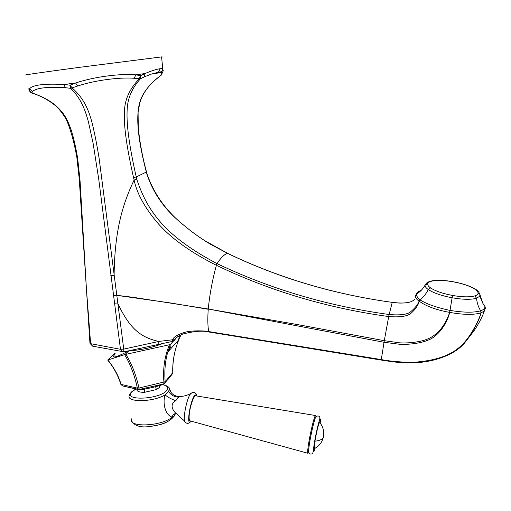 <?xml version="1.0" encoding="UTF-8"?>
<svg xmlns="http://www.w3.org/2000/svg" width="511" height="511" viewBox="0 0 511 511"><rect width="100%" height="100%" fill="white"/><g stroke="black" fill="none" stroke-linecap="round" stroke-linejoin="round"><path stroke-width="0.77" d="M122.544 351.881L120.468 349.3L90.619 343.667L89.942 343.066L79.237 178.748L76.822 157.101C74.121 142.09 70.671 129.679 66.475 119.868C62.157 112.433 57.813 107.176 53.431 104.103C46.929 99.191 39.743 95.506 31.874 93.034L32.449 91.616C35.859 87.988 46.788 86.672 65.242 87.668L70.671 88.339C79.735 97.269 84.705 107.566 88.524 122.321L93.079 143.093L98.764 179.38L120.468 349.3L123.745 349.109L123.886 351.849M32.449 91.616L29.561 88.812L28.737 88.837L29.21 90.217L29.561 88.812C32.57 84.922 44.106 83.491 64.162 84.507L70.064 85.209L72.345 88.122C82.328 96.937 87.879 107.163 91.833 121.912C93.896 129.903 96.324 141.24 99.128 158.384L123.745 349.109L158.8 341.437C143.016 337.771 130.803 331.486 117.607 302.972L114.323 303.208M31.867 93.034L30.162 91.954L29.21 90.217L31.963 92.938C41.219 96.004 48.973 100.06 55.226 105.1C62.859 111.947 66.494 116.834 71.182 129.954C73.495 137.165 75.666 146.695 77.691 158.544L80.061 180.945L86.423 288.958L90.619 343.667L92.67 346.171M158.812 344.178L158.8 341.437L172.577 339.783C173.389 337.107 177.579 334.584 185.154 332.214C191.957 330.4 204.521 330.636 208.712 331.569C207.728 326.293 207.568 318.858 208.226 309.264L170.629 302.972L116.527 295.32M450.006 310.407L449.616 312.374C448.121 317.51 445.394 322.811 441.44 328.273C437.039 333.74 431.967 337.496 426.225 339.54C419.914 342.044 407.81 343.418 399.545 342.817L384.298 340.684L381.283 359.572C388.884 361.111 398.982 362.056 411.572 362.408C428.295 361.456 441.466 358.32 451.085 353.005C458.91 348.866 465.725 342.095 471.519 332.68C476.424 324.689 479.58 318.085 480.985 312.853C473.984 315.006 463.547 314.853 449.686 312.393C446.857 324.792 436.854 337.56 427.298 340.403C421.166 343.085 408.915 344.791 399.928 344.312L384.023 342.281L208.245 309.002L133.416 297.345L116.527 295.288L113.365 295.518M65.242 87.668L64.162 84.507L75.641 82.993L70.064 85.209L70.671 88.339L77.602 86.052C94.171 80.419 119.657 77.001 134.348 78.304L140.442 78.777C132.438 87.668 128.044 97.339 127.271 107.789C126.562 118.284 126.817 135.166 136.233 176.959L136.795 179.259C148.126 213.892 168.03 237.615 217.054 263.638L217.328 263.772C270.606 289.098 327.851 306.019 389.075 314.514L384.298 340.684L298.181 324.702L208.245 309.002C209.695 294.323 212.41 279.753 216.396 265.305C270.204 291.085 327.653 308.165 388.743 316.552L388.82 316.565C399.883 317.42 407.261 316.347 410.953 313.345C415.571 309.187 418.311 305.144 419.186 301.203L420.029 299.893M110.817 275.518L114.106 275.263C114.662 231.509 122.199 204.937 134.131 180.019C136.609 192.302 143.578 205.582 155.044 219.858C167.953 235.999 188.31 251.105 216.115 265.171L217.328 263.772M208.954 332.009L381.238 360.076L381.283 359.572L208.712 331.569L208.954 332.009C202.944 330.438 194.174 331.128 182.657 334.073C177.311 336.723 174.743 338.608 174.954 339.726L172.577 339.783L172.661 341.38L175.011 339.674C175.509 338.25 177.33 336.704 180.466 335.031M485.271 307.954L484.294 311.065L481.004 312.847C479.906 318.992 472.33 333.281 465.566 341.712C460.552 348.393 452.567 353.708 441.593 357.643M481.004 312.847L480.653 310.816C473.806 312.764 463.598 312.623 450.019 310.407C436.624 307.565 426.628 304.058 420.023 299.887C417.442 297.651 416.273 295.703 416.503 294.036C416.816 292.452 418.356 291.257 421.128 290.446M449.98 310.401L449.616 312.374C436.349 309.979 426.206 306.255 419.186 301.203L420.023 299.887C423.542 297.063 426.283 293.608 428.237 289.52C433.469 292.969 441.44 295.722 452.146 297.785C462.883 299.612 471.021 299.772 476.571 298.252L479.835 296.163L480.097 295.039L479.688 293.799M414.811 299.363C410.742 302.774 405.619 303.879 392.237 302.371L389.152 314.527C400.062 315.434 407.184 314.559 410.518 311.895C415.207 307.903 418.055 304.313 419.058 301.113C416.414 299.222 415.2 297.389 415.417 295.633L416.503 294.036C420.195 291.819 423.051 288.849 425.069 285.132C424.897 286.447 425.95 287.91 428.237 289.52L430.601 287.929C435.41 291.066 442.711 293.57 452.49 295.454C462.295 297.121 469.743 297.268 474.828 295.901C477.044 295.198 478.124 294.227 478.079 292.988C477.97 291.736 476.782 290.389 474.521 288.939C469.43 285.892 462.263 283.503 453.014 281.778L453.002 281.695C443.97 280.085 436.535 279.894 430.703 281.127M392.161 302.365L392.161 302.365C333.453 294.24 278.68 277.952 227.855 253.494L210.647 244.354C200.197 238.177 189.92 230.678 179.808 221.857C164.216 208.795 153.274 192.973 146.989 174.404L146.382 172.207C136.022 132.234 137.037 115.301 139.107 104.851C141.406 94.331 148.752 84.468 161.144 75.264L160.997 75.36M77.602 86.052L75.641 82.993C93.717 76.88 119.81 73.412 135.702 74.849L140.685 75.596L139.094 78.975C130.458 88.096 125.655 97.767 124.684 107.993C123.79 118.277 123.834 134.546 133.537 177.611L136.233 176.959L146.504 171.952M133.537 177.611L134.131 180.019L136.795 179.259M26.176 74.97C20.887 75.424 43.192 72.198 77.825 67.554L161.565 56.906C162.677 56.81 162.683 56.868 161.585 57.066M134.348 78.304L135.702 74.849L144.932 73.552L144.3 76.867L140.442 78.777L140.685 75.596L144.932 73.552C151.639 70.761 156.724 69.145 160.186 68.71L162.754 68.615C161.917 72.837 161.712 71.323 158.499 72.217L161.661 72.441L161.738 73.974L161.144 75.264L161.738 73.974M144.3 76.867L151.384 74.089L158.365 72.287M162.504 72.102L161.137 75.283C155.274 79.358 150.202 84.315 145.922 90.166C141.777 96.636 141.266 98.451 139.784 102.768L138.085 112.624L138.27 127.744C139.81 142.888 142.569 157.669 146.536 172.073L147.123 174.181M173.874 340.869L175.011 339.674M172.622 341.386L123.943 351.836L92.593 346.158L89.968 343.335M173.382 341.144L170.508 344.293L167.749 352.092L170.47 344.325L169.46 344.74C164.606 356.327 162.766 368.846 163.935 382.298L163.775 383.914L160.09 385.383M180.99 334.782L178.761 339.847L167.749 352.092C165.168 361.245 164.312 371.12 165.168 381.723L163.948 382.381M172.756 372.295L172.82 372.519C172.469 361.437 174.449 350.552 178.761 339.853L178.761 339.853C174.372 350.808 172.373 361.724 172.763 372.596L171.805 374.582M169.026 377.29L168.905 378.197L165.059 382.688L165.174 381.755L172.82 372.564L172.641 373.509L168.336 379.105M169.46 344.74L125.866 354.353C131.736 363.704 136.105 374.933 138.966 388.041L137.389 388.117L138.59 389.599L141.426 389.638M163.533 343.181C153.326 347.384 141.732 349.952 128.766 350.891L125.118 354.455L125.866 354.353M128.766 350.891C118.859 356.084 113.691 357.956 113.276 356.506L115.167 353.733M114.739 353.331L107.693 360.044L125.118 354.455M124.646 354.647C130.311 363.96 134.559 375.112 137.389 388.117L121.139 384.432L122.621 385.952L138.59 389.599L163.75 383.933M120.845 384.361L122.64 385.958L140.589 389.772L139.343 389.561L138.966 388.041L165.168 381.723M164.274 383.723L162.294 384.738C155.996 386.795 148.758 388.475 140.589 389.772L141.873 389.561M164.465 383.569L165.059 382.688L164.465 383.569M164.025 383.863L163.616 384.1M162.038 384.815L160.658 385.217M107.872 360.044C113.953 367.422 118.373 375.553 121.139 384.432L120.775 384.151C118.009 375.349 113.659 367.32 107.719 360.07M121.164 384.515L120.794 384.253M169.876 390.302L169.626 389.19L168.47 391.349L165.04 394.856C162.198 404.278 165.986 415.615 172.201 417.104C172.859 414.364 174.34 413.303 176.634 413.929L184.637 421.121M169.301 388.36L171.153 392.569M162.722 384.553C167.487 385.805 169.78 387.447 169.595 389.478C171.153 393.84 174.328 396.185 179.118 396.51L175.778 400.688C169.626 404.06 172.073 410.173 176.646 413.942M130.497 392.927L129.302 395.476C125.859 402.611 153.357 402.24 165.04 394.856C167.947 397.315 171.53 399.257 175.778 400.688M131.583 418.848C127.571 427.809 161.744 426.449 172.201 417.104L174.2 415.782L174.896 414.095M174.277 415.673L174.928 414.089M196.946 396.019L196.352 394.581L194.55 395.482C190.431 400.586 186.515 423.938 190.041 422.265L191.248 421.192M315.562 415.539L195.751 395.821C194.059 395.022 190.316 405.255 189.383 413.386C188.866 417.909 189.089 420.393 190.041 420.853L307.916 453.276L308.363 452.816M316.034 416.427L315.472 415.571C314.444 415.775 310.656 430.939 308.785 442.52C307.788 448.696 307.462 452.248 307.807 453.174L307.916 453.276M315.472 415.571L315.804 416.075M309.672 442.417C311.665 430.058 315.753 414.268 316.347 416.433C318.27 415.52 319.484 416.018 319.988 417.928L317.657 426.723L314.374 442.75C312.681 454.292 313.205 452.906 312.068 453.838C310.618 454.349 309.57 453.998 308.944 452.791C308.293 452.957 308.535 449.501 309.672 442.417M314.476 448.549L314.942 441.185C316.826 430.818 318.366 424.526 319.56 422.316L319.726 422.508M180.37 335.075L177.924 340.78M482.397 302.608L484.952 306.549C485.054 308.325 483.623 309.749 480.653 310.816C478.29 306.913 476.929 302.723 476.571 298.252L474.828 295.901M485.367 308.535L485.137 306.817L483.067 303.828L479.791 294.144C478.871 291.864 477.363 290.191 475.268 289.124L475.524 289.29M389.075 314.514L388.82 316.565M216.115 265.171L217.054 263.638C221.027 257.57 224.533 254.146 227.593 253.367L227.676 253.373M160.186 68.71L158.499 72.217L151.384 74.089L161.661 72.441L161.872 73.891L163.296 70.69M146.989 174.404L147.149 174.283C154.265 194.646 166.841 211.931 184.873 226.118C190.328 230.742 196.959 235.603 204.758 240.687L227.938 253.501M450.019 310.407L452.49 295.454M407.535 302.595C403.403 303.112 399.858 303.208 396.894 302.889L392.269 302.378M392.186 302.34L392.193 302.365C333.696 294.266 278.942 277.984 227.912 253.488L227.855 253.494M453.014 281.778C443.784 280.207 436.592 280.022 431.425 281.222L430.013 281.318C427.911 282.098 426.679 282.781 426.321 283.375L425.069 285.132L427.669 283.931C427.528 285.125 428.505 286.46 430.601 287.929M431.425 281.222C429.112 281.842 427.867 282.743 427.669 283.931M478.079 292.988L479.791 294.144L479.835 296.163L483.067 303.828L484.773 305.725L485.137 306.817C484.971 309.845 484.683 311.263 484.294 311.065C481.656 318.979 476.239 327.557 474.099 330.687L465.566 341.712C455.563 353.146 440.731 360.006 421.07 362.305C411.278 363.436 398.791 362.631 392.109 361.705L381.238 360.076M474.521 288.939L475.268 289.124C469.884 285.924 462.461 283.445 453.002 281.695M144.37 389.139L144.766 392.276C140.595 392.416 138.04 391.822 137.095 390.5L136.993 389.318M137.497 389.414L137.095 390.5M155.6 386.661L156.353 389.574L144.766 392.276M158.787 385.767L159.7 387.287L156.353 389.574M160.16 385.371L159.7 387.287M135.747 389.095L131.685 392.014C122.359 401.237 160.243 399.532 166.822 390.334C168.764 387.581 167.327 385.69 162.511 384.649M168.47 391.349C170.885 395.022 174.225 396.964 178.492 397.168M196.352 394.581C195.413 392.499 193.956 391.886 191.989 392.729L190.52 393.86C186.477 398.752 182.28 421.307 185.263 422.092C186.687 423.696 188.278 423.753 190.041 422.265M174.2 415.782L174.264 415.168C174.002 414.562 174.736 414.127 176.474 413.853M147.302 426.711C159.573 425.657 168.145 422.591 173.005 417.5M315.153 448.198C313.128 454.611 312.885 452.759 314.425 442.641C316.973 427.017 321.764 411.138 320.218 423.114M314.942 441.185C319.209 440.744 321.975 439.569 323.246 437.64L323.578 436.931M162.754 68.615L161.565 56.906M416.261 293.959L416.81 293.154M113.276 356.506L113.717 356.972M167.889 351.938L171.07 346.171M131.116 392.218L135.613 389.069M179.118 396.51C183.302 396.51 187.23 395.469 190.903 393.387M131.704 421.07C134.636 425.931 140.627 427.758 149.685 426.551C158.921 424.839 166.101 424.756 174.117 416.248L174.998 414.038M314.214 448.671C318.851 446.397 321.86 442.718 323.246 437.64C324.498 431.897 323.271 426.787 319.56 422.316M308.67 452.612L307.807 453.174"/></g></svg>
